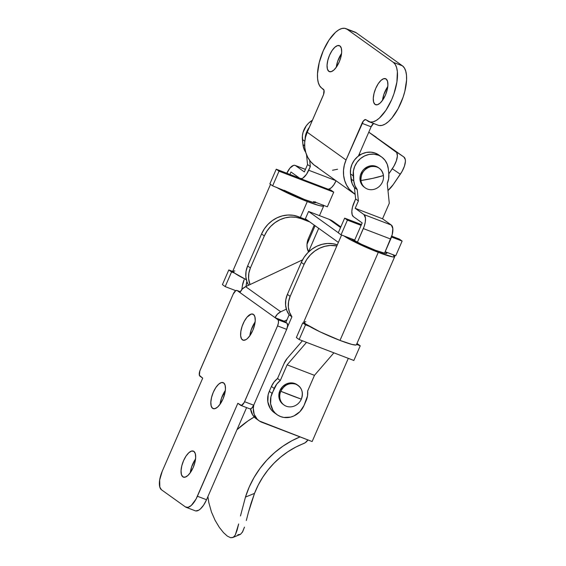 <?xml version="1.0" encoding="UTF-8"?>
<svg xmlns="http://www.w3.org/2000/svg" width="566" height="566" viewBox="0 0 566 566"><rect width="100%" height="100%" fill="white"/><g stroke="black" fill="none" stroke-linecap="round" stroke-linejoin="round"><path stroke-width="0.85" d="M182.832 476.834A13.938 5.752 111 0 1 183.264 461.361A13.938 5.752 111 0 1 193.346 451.102A13.938 5.752 111 0 1 193.89 451.392L191.633 451.045L188.874 452.687L186.037 456.069L183.554 460.674L181.806 465.804L181.049 470.679L181.41 474.549L182.832 476.834L185.089 477.18L187.848 475.539L190.685 472.157L193.169 467.551L194.916 462.422L195.673 457.554L195.312 453.677L193.89 451.392A13.938 5.752 111 0 1 193.459 466.865A13.938 5.752 111 0 1 183.377 477.131A13.938 5.752 111 0 1 182.832 476.834L183.978 477.272L182.832 476.834M195.553 458.984A13.938 5.752 -69 0 0 190.282 472.737L191.69 466.717L195.553 458.976M212.611 408.341A13.938 5.752 111 0 1 213.042 392.868A13.938 5.752 111 0 1 223.124 382.609A13.938 5.752 111 0 1 223.676 382.899L221.412 382.552L218.653 384.194L215.816 387.576L213.332 392.181L211.585 397.311L210.835 402.185L211.196 406.055L212.611 408.341L214.875 408.687L217.627 407.046L220.464 403.664L222.947 399.058L224.702 393.929L225.452 389.061L225.091 385.184L223.676 382.899A13.938 5.752 111 0 1 223.237 398.372A13.938 5.752 111 0 1 213.156 408.638A13.938 5.752 111 0 1 212.611 408.341L213.764 408.779L212.611 408.341M225.339 390.49A13.938 5.752 -69 0 0 220.068 404.251L221.469 398.223L225.339 390.49M242.39 339.848A13.938 5.752 111 0 1 242.828 324.375A13.938 5.752 111 0 1 252.91 314.116A13.938 5.752 111 0 1 253.455 314.406L251.191 314.059L247.002 317.201L244.286 321.276L242.128 326.235L240.854 331.336L240.656 335.794L241.562 338.935L243.437 340.279L245.998 339.614L247.413 338.553L250.25 335.178L252.733 330.572L254.481 325.436L255.231 320.568L254.87 316.691L253.455 314.406A13.938 5.752 111 0 1 253.023 329.879A13.938 5.752 111 0 1 242.941 340.145A13.938 5.752 111 0 1 242.39 339.848L243.543 340.293L242.39 339.848M255.117 321.997A13.938 5.752 -69 0 0 249.847 335.758L251.247 329.73L255.117 321.997M202.706 378.159L199.388 375.3L199.833 370.942L233.185 294.129L235.774 290.648L237.161 290.563L277.835 319.663L278.38 320.547L278.422 322.938L277.552 325.882L244.13 402.638L241.477 405.412L237.833 403.296L196.062 499.035L191.28 505.466L188.096 507.362L185.485 506.959L161.452 489.76L159.817 487.128L159.676 479.94L162.286 471.117L202.706 378.159L199.932 376.178A5.363 2.214 111 0 1 200.208 369.966L233.185 294.129A5.363 2.214 111 0 1 236.949 290.45A5.363 2.214 111 0 1 237.161 290.563L239.934 292.544L242.255 289.07L245.616 286.651L302.527 259.872L245.616 286.651A10.719 9.707 125.6 0 0 239.934 292.544L277.835 319.663L286.955 323.158L284.182 321.177L286.941 319.875L284.182 321.177L275.062 317.682L284.182 321.177L286.955 323.158L277.835 319.663A5.363 2.214 111 0 1 277.552 325.882L244.583 401.711L253.702 405.206L286.672 329.37L277.552 325.882L286.672 329.37L287.634 325.528L286.955 323.158A5.363 2.214 -69 0 1 286.672 329.37L253.702 405.206L244.583 401.711A5.363 2.214 111 0 1 240.819 405.398A5.363 2.214 111 0 1 240.607 405.284L237.833 403.296L197.414 496.248L206.533 499.743L246.599 407.605L206.533 499.743L197.414 496.248A16.081 6.636 111 0 1 186.115 507.299A16.081 6.636 111 0 1 185.485 506.959L161.452 489.76A16.081 6.636 111 0 1 162.286 471.117L202.706 378.159M286.346 309.149L280.736 311.788L245.616 286.651L280.736 311.788L277.382 314.201L275.062 317.682A10.719 9.707 -54.4 0 1 280.736 311.788L286.346 309.149M318.708 228.331L308.626 251.523L318.708 228.331M195.808 510.942L198.765 510.185L200.399 508.961L203.668 505.056L206.533 499.743A16.081 6.636 -69 0 1 195.235 510.794L186.115 507.299M250.13 408.935L251.658 408.277L253.702 405.206A5.363 2.214 -69 0 1 249.939 408.885A5.363 2.214 -69 0 1 249.726 408.772M240.309 291.766L237.161 290.563L240.309 291.766M277.107 414.708L274.333 412.72A18.763 16.987 125.6 0 1 269.296 391.354L271.425 386.465L269.296 391.354L272.069 393.342L276.767 384.095L280.312 380.501L287.111 364.858L314.47 375.336L307.671 390.979A18.763 16.987 -54.4 0 1 306.114 400.671L303.984 405.56L307.522 395.867L307.671 390.979L314.47 375.336L287.111 364.858L306.524 342.359L287.111 364.858L280.312 380.501L277.538 378.512A18.763 16.987 125.6 0 0 271.425 386.465L274.192 388.446A18.763 16.987 -54.4 0 1 280.312 380.501L277.538 378.512L284.005 363.648L277.538 378.512L273.994 382.107L271.425 386.465L274.192 388.446L270.923 396.794L270.619 403.883L272.968 410.293L275.041 412.932L277.609 415.055L280.58 416.576L283.835 417.439L290.705 417.085L294.044 415.883L299.923 411.652L303.984 405.56A18.763 16.987 -54.4 0 1 280.58 416.576A18.763 16.987 -54.4 0 1 277.107 414.708A18.763 16.987 -54.4 0 1 272.069 393.342L269.296 391.354L268.15 394.813L267.845 401.895L270.194 408.305L272.267 410.944L274.835 413.067M354.712 240.041L362.162 222.919L353.375 216.636L352.151 214.655L351.84 211.309L352.491 207.092L355.618 198.942L354.005 202.649A12.063 4.981 111 0 0 353.375 216.636L362.162 222.919L354.436 240.677L354.712 240.041L341.036 234.805L338.263 232.817L344.644 218.143L361.441 224.575L344.644 218.143L347.418 220.124L341.036 234.805L354.712 240.041M385.191 251.714L395.754 255.754L402.136 241.081L391.495 237.005L402.136 241.081L399.363 239.093L402.136 241.081L395.754 255.754L385.191 251.714M361.094 225.367L347.418 220.124L344.644 218.143L338.263 232.817L341.036 234.805L347.418 220.124L361.094 225.367M314.47 375.336L333.883 352.83L314.47 375.336M391.764 236.185L399.363 239.093L391.764 236.185M284.005 363.648L287.111 358.511L302.407 340.782L287.111 358.511A10.719 4.422 111 0 0 284.005 363.648M244.151 279.689L242.382 285.78A10.719 4.422 111 0 1 244.151 279.689M269.862 183.872L276.243 169.192L299.563 178.127L276.243 169.192L279.017 171.18L272.635 185.853L286.198 191.358L272.635 185.853L269.862 183.872L272.635 185.853L279.017 171.18L276.243 169.192L269.862 183.872M328.33 189.143L330.954 190.148L333.728 192.129L279.017 171.18L333.728 192.129L330.954 190.148L328.33 189.143M241.845 289.516L242.382 285.78L241.845 289.516M246.918 281.691L246.019 286.46L246.592 282.448L247.328 282.724L246.592 282.448L246.918 281.691M327.346 206.809L333.728 192.129L327.346 206.809L313.67 201.574L327.346 206.809M313.309 202.402L313.67 201.574L313.309 202.402M304.345 171.923L307.55 164.55L306.531 154.695L307.55 164.55L304.345 171.923L295.558 165.64L304.345 171.923M305.732 152.36L304.062 149.212L302.937 144.578L302.385 135.939L303.043 132.394L306.241 125.829L308.668 123.07L312.425 120.254A18.763 16.987 125.6 0 0 302.407 139.484L304.812 141.203L302.407 139.484L302.937 144.578A18.763 16.987 125.6 0 0 305.732 152.36M286.806 173.238A12.063 4.981 111 0 1 295.084 165.385A12.063 4.981 111 0 1 295.558 165.64L305.428 169.418L294.66 165.272L293.605 165.343L289.976 168.06L286.615 173.67M305.088 139.257A18.763 16.987 -54.4 0 1 309.305 127.428L307.112 130.965L305.81 134.375L305.088 139.257M336.07 180.717L333.919 184.7L331.464 187.629L329.079 189.051L328.025 189.115M235.76 290.662L225.19 286.608L222.417 284.627L225.19 286.608L231.572 271.935L228.798 269.947L222.417 284.627L228.798 269.947L231.572 271.935L234.536 273.074L231.572 271.935L225.19 286.608L235.76 290.662M232.874 271.51L228.798 269.947L232.874 271.51M290.981 171.986L299.768 178.269L301.72 178.573L302.881 178.071L306.56 174.229L310.324 166.531L307.55 164.55L310.324 166.531L309.694 160.419L310.324 166.531L308.711 170.239L335.886 180.646L308.711 170.239A12.063 4.981 111 0 1 300.235 178.523A12.063 4.981 111 0 1 299.768 178.269L290.981 171.986L289.919 174.434L290.981 171.986M304.657 145.809L302.937 144.578L304.657 145.809M300.235 178.523L327.594 189.002A12.063 4.981 -69 0 0 336.048 180.759M350.474 173.882L353.248 175.863A18.763 16.987 -54.4 0 1 360.542 158.537A18.763 16.987 -54.4 0 1 378.208 155.162L375.435 153.174A18.763 16.987 125.6 0 0 357.769 156.549A18.763 16.987 125.6 0 0 350.474 173.882L352.13 183.603L354.45 187.643L355.618 198.942L354.45 187.643L357.224 189.624A18.763 16.987 -54.4 0 1 353.778 180.957L351.005 178.976L350.474 173.882L353.248 175.863L353.778 180.957L351.005 178.976A18.763 16.987 125.6 0 0 354.45 187.643L357.224 189.624L358.391 200.93L355.618 198.942L358.391 200.93L355.186 208.302L363.966 214.585L365.466 218.094L365.296 221.957L364.193 226.365L357.387 242.262L363.337 228.572L390.696 239.05L363.337 228.572A12.063 4.981 111 0 0 363.966 214.585L391.325 225.063L382.538 218.78L389.288 203.265L387.25 183.49L388.658 178.693L388.807 173.797A18.763 16.987 -54.4 0 1 387.25 183.49L389.288 203.265L382.538 218.78L355.186 208.302L382.538 218.78L391.325 225.063L363.966 214.585L355.186 208.302L358.391 200.93L357.224 189.624L354.903 185.591L353.778 180.957L353.375 171.088L354.712 166.397L357.153 162.109L360.542 158.537L364.638 155.905L369.159 154.412L373.786 154.157L378.208 155.162A18.763 16.987 -54.4 0 1 381.682 157.03A18.763 16.987 -54.4 0 1 388.276 168.703L387.236 164.281L385.106 160.39L382.029 157.284L375.435 153.174L371.013 152.176L366.386 152.431L361.865 153.924L357.769 156.549L354.38 160.128L351.939 164.416L350.602 169.107L350.474 173.882M384.519 253.25L392.21 234.607L392.825 228.572L391.325 225.063A12.063 4.981 -69 0 1 390.696 239.05L384.519 253.25M305.859 321.729L303.779 322.004L305.711 324L302.746 322.868L296.365 337.541L299.138 339.529L305.52 324.849L302.746 322.868L305.52 324.849L309.46 326.356L305.52 324.849L299.138 339.529L353.856 360.478L360.238 345.805L356.566 344.397L360.238 345.805L357.464 343.817L360.238 345.805L353.856 360.478L299.138 339.529L296.365 337.541L302.746 322.868L305.711 324L319.847 331.74L339.996 340.421A28.675 2.802 23.5 0 0 356.403 344.779L394.693 256.716A28.675 2.802 -156.5 0 1 378.286 252.358L339.996 340.421L378.286 252.358L392.634 256.886L394.714 256.617L392.79 254.622A28.675 2.802 -156.5 0 1 394.693 256.716M379.255 155.296L375.435 153.174A18.763 16.987 125.6 0 1 378.909 155.042L381.682 157.03M356.913 343.604L357.464 343.817L356.913 343.604M388.807 173.797L388.276 168.703L388.807 173.797M336.211 223.987L332.907 221.264L329.087 219.304L340.562 227.525L329.087 219.304L308.569 211.451L329.087 219.304A24.119 21.848 125.6 0 1 333.551 221.709L340.831 226.916M338.305 232.725L308.569 211.451L338.305 232.725M338.376 242.404L305.378 218.787L308.569 211.451L305.378 218.787L338.376 242.404M208.804 502.537L207.899 496.601L208.804 502.537L211.465 512.039L208.804 502.537M215.137 520.402L211.465 512.039L215.137 520.402L219.29 527.314L215.137 520.402M223.478 532.606L219.29 527.314L223.478 532.606L227.32 536.101L223.478 532.606M300.03 436.902L292.056 440.645L282.993 446.142L274.545 452.673L266.827 460.144L259.971 468.457L254.063 477.471L249.203 487.057L245.46 497.082L254.523 493.375L258.202 485.126L262.73 477.272L268.036 469.907L274.057 463.144L280.722 457.045L287.938 451.703L295.622 447.182L305.166 442.775L307.911 439.923A8.037 7.28 -54.4 0 1 303.666 443.539A80.407 72.816 -54.4 0 0 254.523 493.375L245.46 497.082A88.445 80.096 -54.4 0 1 300.03 436.902M254.24 417L247.866 421.005L236.984 429.721A88.445 80.096 125.6 0 1 254.24 417M223.124 394.233L224.483 394.757L223.124 394.233M307.09 220.018L298.324 216.658L293.209 215.299L287.839 215.03L282.42 215.858L277.163 217.747L272.274 220.634L267.93 224.398L264.308 228.897L261.549 233.963L247.639 265.942L246.061 271.241L245.828 276.661L246.967 281.826L248.623 285.236A21.444 19.421 125.6 0 1 247.639 265.942L250.413 267.923L247.639 265.942L261.549 233.963L264.322 235.944L261.549 233.963A29.482 26.701 125.6 0 1 298.324 216.658L301.098 218.646L298.324 216.658L307.09 220.018M259.009 420.736A16.081 14.56 -54.4 0 0 261.987 422.335L312.142 441.544L348.309 358.356L312.142 441.544L259.44 421.033L257.233 419.215L254.184 414.333L253.285 408.433L253.816 404.945A16.081 14.56 -54.4 0 0 259.009 420.736L256.235 418.755A16.081 14.56 125.6 0 1 250.596 408.907L252.684 414.97L256.667 419.045M287.394 327.198L291.915 316.804L289.488 312.248L288.349 307.083L288.582 301.671L290.16 296.365L304.069 264.393L306.829 259.327L310.451 254.82L314.795 251.056L319.684 248.177L324.941 246.288L330.36 245.46L336.841 245.927A29.482 26.701 -54.4 0 0 304.069 264.393L290.16 296.365L287.394 294.384L301.296 262.405L304.055 257.339L307.678 252.839L312.022 249.075L316.91 246.189L322.167 244.3L327.587 243.472L332.957 243.741L337.322 244.823A29.482 26.701 125.6 0 0 301.296 262.405L304.069 264.393L301.296 262.405L287.394 294.384A21.444 19.421 125.6 0 0 289.141 314.823L286.714 310.267L285.582 305.102L285.809 299.683L287.394 294.384L290.16 296.365A21.444 19.421 -54.4 0 0 291.915 316.804L287.394 327.198M285.858 322.372L289.141 314.823L291.915 316.804L289.141 314.823L285.858 322.372M250.038 284.571A21.444 19.421 -54.4 0 1 250.413 267.923L264.322 235.944A29.482 26.701 -54.4 0 1 301.098 218.646L309.864 221.999L301.098 218.646L295.983 217.287L290.606 217.019L285.193 217.839L279.937 219.735L275.048 222.615L270.704 226.379L267.081 230.886L264.322 235.944L250.413 267.923L248.835 273.229L248.601 278.642L250.038 284.571M314.236 225.126L308.392 238.555L314.236 225.126M308.541 251.976A16.081 14.56 -54.4 0 1 308.392 238.555L306.991 244.576L307.154 247.597L308.541 251.976M240.479 515.951L245.46 497.082L240.479 515.951M237.048 530.363L238.675 523.946L235.322 534.863L237.048 530.363M237.854 534.75L240.522 534.311L232.76 537.544L230.595 537.7L227.32 536.101L230.595 537.7L233.242 537.304L235.095 535.266M251.141 503.054L254.523 493.375L248.439 512.315L251.141 503.054M246.309 520.487L248.439 512.315L246.309 520.487M242.305 532.373L244.477 527.109L242.651 531.771L240.522 534.311M375.053 104.434A13.938 5.752 111 0 1 375.491 88.961A13.938 5.752 111 0 1 385.573 78.695A13.938 5.752 111 0 1 386.118 78.992L383.854 78.646L381.095 80.287L378.265 83.662L375.782 88.268L374.027 93.404L373.277 98.272L373.638 102.149L375.053 104.434L377.317 104.781L380.076 103.139L382.913 99.758L385.389 95.152L387.144 90.022L387.894 85.148L387.533 81.278L386.118 78.992A13.938 5.752 111 0 1 385.679 94.465A13.938 5.752 111 0 1 375.605 104.724A13.938 5.752 111 0 1 375.053 104.434L376.206 104.873L375.053 104.434M387.781 86.577A13.938 5.752 -69 0 0 382.51 100.338L383.911 94.31L387.781 86.577M328.839 71.358A13.938 5.752 111 0 1 329.27 55.885A13.938 5.752 111 0 1 339.352 45.62A13.938 5.752 111 0 1 339.897 45.917L337.64 45.57L334.881 47.211L332.044 50.593L329.561 55.199L327.813 60.329L327.056 65.203L327.417 69.073L328.839 71.358L331.096 71.705L333.855 70.064L336.692 66.682L339.175 62.076L340.923 56.947L341.68 52.079L341.319 48.202L339.897 45.917A13.938 5.752 111 0 1 339.466 61.39A13.938 5.752 111 0 1 329.384 71.656A13.938 5.752 111 0 1 328.839 71.358L329.985 71.797L328.839 71.358M341.56 53.501A13.938 5.752 -69 0 0 336.289 67.262L337.69 61.241L341.56 53.501M379.354 125.539L382.156 125.362L385.255 124.018L388.524 121.57L391.835 118.11L398.096 108.714L403.077 97.26L404.839 91.303L406.572 80.061L406.48 75.207L405.744 71.118L404.386 67.962L402.468 65.847L356.247 32.778L402.468 65.847L393.349 62.359L347.128 29.283L354.932 32.071M345.868 28.604L354.988 32.092A32.163 13.273 -69 0 1 356.247 32.778L347.128 29.283A32.163 13.273 111 0 0 345.868 28.604A32.163 13.273 111 0 0 322.606 52.284A32.163 13.273 111 0 0 321.601 87.992L319.684 85.876L318.333 82.721L317.59 78.639L317.498 73.785L319.238 62.536L323.278 50.699L329.002 40.073L335.546 32.269L338.815 29.821L341.914 28.484L344.722 28.3L347.128 29.283L393.349 62.359L395.266 64.467L396.625 67.63L397.36 71.712L396.9 81.999L393.957 93.772L391.679 99.651L385.948 110.278L379.404 118.082L376.135 120.53L373.036 121.867L370.235 122.051L365.572 119.575L363.492 120.813L346.045 160.001L307.218 132.225L323.554 94.55L324 90.192L321.601 87.992L323.455 89.315A5.363 2.214 111 0 1 323.172 95.534L307.218 132.225A29.482 26.701 125.6 0 0 315.142 165.803L353.962 193.586A29.482 26.701 -54.4 0 1 346.045 160.001L307.218 132.225L305.506 137.29L304.692 142.505L304.805 147.698L305.831 152.693L307.748 157.327L310.486 161.444L313.96 164.897L318.042 167.586M393.221 184.594A29.482 26.701 -54.4 0 1 387.972 190.537L393.221 184.594L401.987 171.562L404.435 166.185L405.412 161.43L405.291 159.52L403.862 156.994L368.777 132.189L396.731 152.572L397.374 155.983L396.398 160.737L393.95 166.114L388.807 173.854L392.288 168.774L400.318 174.229L393.221 184.594M369.082 121.747L378.201 125.242A32.163 13.273 -69 0 0 401.464 101.555A32.163 13.273 -69 0 0 402.468 65.847L393.349 62.359A32.163 13.273 111 0 1 392.344 98.059A32.163 13.273 111 0 1 369.082 121.747A32.163 13.273 111 0 1 367.822 121.067L365.976 119.744A5.363 2.214 111 0 0 365.763 119.631A5.363 2.214 111 0 0 361.999 123.31L371.119 126.805L358.405 156.046L371.119 126.805L361.999 123.31L346.045 160.001L344.333 165.067L343.52 170.281L343.626 175.481L344.659 180.476L346.576 185.11L349.314 189.221L355.144 194.379A29.482 26.701 -54.4 0 1 353.962 193.586M376.072 137.106L368.784 132.168L376.128 137.149A16.081 6.82 -55.9 0 0 376.072 137.106A16.081 6.82 -55.9 0 0 376.008 137.064M373.518 123.445A5.363 2.214 -69 0 0 371.119 126.805L373.709 123.324M332.532 170.246L337.577 169.241M368.784 132.168L376.128 137.149M392.288 168.774L400.318 174.229A16.081 6.82 -55.9 0 0 403.862 156.994L395.825 151.539A16.081 6.82 124.1 0 1 392.288 168.774M295.855 384.201A12.063 10.924 -54.4 0 1 298.084 385.404A12.063 10.924 -54.4 0 1 301.324 399.143A12.063 10.924 -54.4 0 1 286.283 406.218A12.063 10.924 125.6 0 0 301.324 399.143A53.607 5.228 -156.5 0 1 291.54 395.549A53.607 5.228 -156.5 0 1 280.807 391.283A12.063 10.924 125.6 0 0 286.283 406.218A12.063 10.924 -54.4 0 1 284.047 405.023A12.063 10.924 -54.4 0 1 280.807 391.283L301.324 399.143C303.624 392.224 301.798 387.243 295.855 384.201C289.339 382.467 284.323 384.83 280.807 391.283A12.063 10.924 -54.4 0 1 295.855 384.201L294.943 383.55L295.855 384.201M298.084 385.404L297.171 384.753A12.063 10.924 125.6 0 0 294.943 383.55L290.648 382.885L286.283 383.996L282.505 386.72L279.894 390.632L278.847 395.139L279.512 399.561L281.804 403.225L283.46 404.591M297.2 384.767L294.943 383.55A12.063 10.924 125.6 0 0 280.517 389.38A12.063 10.924 125.6 0 0 283.134 404.365L284.047 405.023M370.843 166.609A12.063 10.924 -54.4 0 1 379.22 168.222A12.063 10.924 -54.4 0 1 383.444 175.552A12.063 10.924 -54.4 0 1 373.56 189.454A12.063 10.924 125.6 0 0 383.444 175.552A53.607 16.131 173.2 0 1 372.676 178.368A53.607 16.131 173.2 0 1 360.959 180.512A12.063 10.924 125.6 0 0 373.56 189.454A12.063 10.924 -54.4 0 1 365.183 187.841A12.063 10.924 -54.4 0 1 360.959 180.512L372.676 178.368L383.444 175.552C381.951 168.76 377.755 165.781 370.843 166.609C364.101 168.788 360.804 173.422 360.959 180.512A12.063 10.924 -54.4 0 1 370.843 166.609L369.931 165.958L370.843 166.609M379.22 168.222L378.307 167.571A12.063 10.924 125.6 0 0 369.931 165.958L367.766 166.659L363.917 169.255L362.382 171.052L360.386 175.297L360.004 177.583L360.528 182.04L361.426 184.042L364.299 187.205M378.314 167.571L374.338 165.873L369.931 165.958A12.063 10.924 125.6 0 0 360.393 175.276A12.063 10.924 125.6 0 0 364.271 187.183L365.183 187.841M375.329 250.243A20.1 1.96 -156.5 0 1 351.295 238.732L361.207 244.158L375.329 250.243L385.389 253.419L386.847 253.228L385.496 251.828A20.1 1.96 -156.5 0 1 386.826 253.292A20.1 1.96 -156.5 0 1 375.329 250.243M344.001 235.937L358.137 243.677L378.286 252.358A28.675 2.802 -156.5 0 1 344.001 235.937M341.588 235.017L303.8 321.905A28.675 2.802 23.5 0 0 339.996 340.421L351.882 344.418L355.88 345.041L356.424 344.68M304.331 199.444A20.1 1.96 -156.5 0 1 284.125 190.261L304.331 199.444L312.665 202.246L315.849 202.43A20.1 1.96 -156.5 0 1 315.835 202.494A20.1 1.96 -156.5 0 1 304.331 199.444M323.533 205.352A28.675 2.802 -156.5 0 1 323.702 205.918A28.675 2.802 -156.5 0 1 307.296 201.56L300.383 217.45L307.296 201.56L319.182 205.557L323.179 206.18L323.724 205.819L323.257 205.026M276.449 187.318L292.07 195.178L307.296 201.56A28.675 2.802 -156.5 0 1 276.449 187.318M315.524 201.871L315.849 202.43M270.534 184.353L232.81 271.107A28.675 2.802 23.5 0 0 246.323 279.71L234.72 273.201L232.789 271.206L234.869 270.93M236.949 290.45L240.324 291.738M240.819 405.398L249.939 408.885M305.456 169.354L295.084 165.385M359.304 153.973L360.358 154.723M307.005 244.314L315.085 225.735M319.479 215.632L323.702 205.918"/></g></svg>
